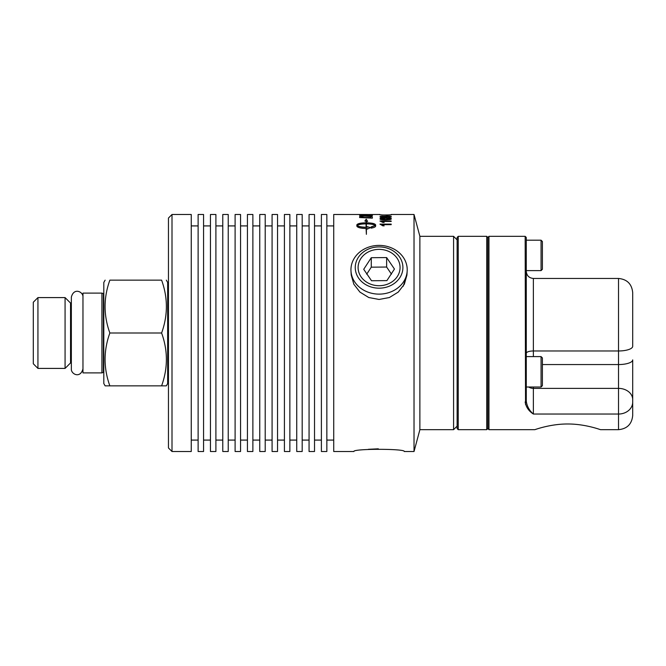 <?xml version="1.0" encoding="UTF-8"?>
<svg xmlns="http://www.w3.org/2000/svg" width="666" height="666" viewBox="0 0 666 666"><rect width="100%" height="100%" fill="white"/><g stroke="black" fill="none" stroke-linecap="round" stroke-linejoin="round"><path stroke-width="1" d="M103.804 293.431A0.891 0.891 0 0 1 103.363 293.548L103.363 372.452L103.804 372.569M103.363 372.452L101.915 372.893L101.915 293.107L103.363 293.548M37.937 297.594L33.3 302.231L33.3 363.769L37.937 368.406L65.077 368.406L65.077 297.594L37.937 297.594L37.937 368.406M166.325 280.145L167.657 282.451L167.657 383.549L166.325 385.855L161.605 385.855C167.965 368.24 167.965 350.616 161.605 333C167.965 315.384 167.965 297.76 161.605 280.145C167.965 280.145 167.965 280.145 161.605 280.145C167.965 280.145 167.965 280.145 161.605 280.145L109.857 280.145C103.496 297.76 103.496 315.384 109.857 333C103.496 350.616 103.496 368.24 109.857 385.855L105.136 385.855L103.804 383.549L103.804 282.451L105.136 280.145M109.857 280.145C103.496 280.145 103.496 280.145 109.857 280.145C103.496 280.145 103.496 280.145 109.857 280.145M109.857 385.855L161.605 385.855M109.857 333L161.605 333M65.077 297.594L70.546 303.072L70.546 362.928L65.077 368.406M101.915 293.107L82.967 293.107L82.967 372.893L101.915 372.893M167.657 285.556L168.456 285.556M542.399 385.681L542.399 357.917L541.067 356.593L541.067 387.013L542.399 385.681M457.126 239.877L453.579 236.33L453.579 429.67L457.126 426.123M453.579 429.67L419.88 429.67L419.88 236.33L453.579 236.33M419.88 236.33L414.027 214.494L414.027 451.506L419.88 429.67M379.978 214.494L366.566 214.544A2854.992 2794.328 -96.5 0 0 359.598 214.51A2846.176 2786.153 87.3 0 1 367.441 214.51L333.724 214.494L333.724 451.506L353.904 451.506C352.389 448.593 405.777 448.593 404.262 451.506L414.027 451.506M333.724 440.084L326.848 440.084M326.848 214.494L326.848 451.506L321.395 451.506L321.395 214.494L326.848 214.494M321.395 440.084L314.519 440.084M314.519 214.494L314.519 451.506L309.066 451.506L309.066 214.494L314.519 214.494M309.066 440.084L302.189 440.084M302.189 214.494L302.189 451.506L296.736 451.506L296.736 214.494L302.189 214.494M296.736 440.084L289.868 440.084M289.868 214.494L289.868 451.506L284.415 451.506L284.415 214.494L289.868 214.494M284.415 440.084L277.539 440.084M277.539 214.494L277.539 451.506L272.086 451.506L272.086 214.494L277.539 214.494M272.086 440.084L265.21 440.084M265.21 214.494L265.21 451.506L259.757 451.506L259.757 214.494L265.21 214.494M259.757 440.084L252.88 440.084M252.88 214.494L252.88 451.506L247.427 451.506L247.427 214.494L252.88 214.494M247.427 440.084L240.559 440.084M240.559 214.494L240.559 451.506L235.106 451.506L235.106 214.494L240.559 214.494M235.106 440.084L228.23 440.084M228.23 214.494L228.23 451.506L222.777 451.506L222.777 214.494L228.23 214.494M222.777 440.084L215.901 440.084M215.901 214.494L215.901 451.506L210.448 451.506L210.448 214.494L215.901 214.494M210.448 440.084L203.571 440.084M203.571 214.494L203.571 451.506L198.118 451.506L198.118 214.494L203.571 214.494M198.118 440.084L191.25 440.084M172.003 214.494L191.25 214.494L191.25 451.506L172.003 451.506L168.456 447.96L168.456 218.04L172.003 214.494L172.003 451.506M378.305 448.817L368.356 449.309M458.233 429.67L458.233 236.33L457.126 237.446L457.126 428.554L458.233 429.67L486.746 429.67L486.746 236.33L458.233 236.33M486.746 236.33L487.853 237.446L488.961 236.33L488.961 429.67L487.853 428.554L487.853 237.446M533.374 387.013L533.374 388.378L618.514 388.378L618.514 414.044L533.374 414.044C529.328 410.564 526.964 406.277 526.282 401.182L526.282 238.045L526.282 401.182L525.166 401.973C525.965 406.968 528.696 410.997 533.374 414.044L533.374 388.378A7.093 5.603 0 0 1 528.729 387.013M632.7 359.89L632.7 399.575L632.7 359.89A14.186 4.679 0 0 1 618.514 364.56L618.514 388.378A14.186 11.197 0 0 1 632.7 399.575L632.7 402.147L632.7 399.575M632.7 415.476L632.7 402.147A14.186 11.896 0 0 1 618.514 414.044L618.514 429.67C627.131 428.829 631.859 424.1 632.7 415.476M632.7 346.295L632.7 292.649L632.7 346.295A14.186 4.679 180 0 1 618.514 350.974L618.514 364.56L542.399 364.56M568.689 424.001C550.832 423.659 534.457 429.845 534.865 429.67C534.515 429.845 550.091 423.892 567.673 423.992C585.248 423.892 600.824 429.845 600.482 429.67L618.514 429.67M526.282 237.446L525.166 236.33L525.532 404.47M525.166 236.33L488.961 236.33M391.192 285.314A23.834 20.646 -0 0 0 399.608 257.051A23.834 20.646 -0 0 0 366.974 249.758A23.834 20.646 -0 0 0 358.558 278.03A23.834 20.646 -0 0 0 391.192 285.314M361.014 276.773A20.979 18.173 180 0 1 368.423 251.89A20.979 18.173 180 0 1 397.152 258.308A20.979 18.173 180 0 1 389.743 283.192A20.979 18.173 180 0 1 361.014 276.773M393.381 290.742A28.13 24.359 -0 0 0 407.176 271.07A28.13 24.359 -0 0 0 393.689 248.934A28.13 24.359 -0 0 0 364.785 248.776A28.13 24.359 -0 0 0 350.99 271.07A28.13 24.359 -0 0 0 393.381 290.742M366.691 274.201L371.278 267.166L386.638 267.041L391.475 274.151M371.278 257.709L386.638 257.575L394.447 269.039L386.888 280.619L371.528 280.744L363.719 269.289L371.278 257.709L371.278 267.166M386.638 257.575L386.638 267.041M403.146 286.313L406.926 275.058L404.345 284.215L398.243 292.091L389.394 297.527L379.079 299.459L368.773 297.527L359.923 292.091L353.821 284.215L351.24 275.058L350.99 271.07M542.399 260.672L542.399 264.502M542.399 261.214L542.399 241.525L541.067 240.193L541.067 270.612L542.399 269.28L542.399 261.214M542.399 268.007L542.399 269.28M386.188 216.833L381.11 216.833L383.791 217.299L386.188 216.833L383.791 217.299M381.909 219.28L385.681 219.48C389.044 219.447 390.567 219.239 390.251 218.864L385.681 218.281L381.11 218.864L385.681 219.589L390.251 218.864M361.047 217.233A2829.601 2700.488 43.3 0 1 370.912 217.69L370.196 216.533L364.735 216.084L361.255 216.408L361.047 217.341A2832.032 2702.911 43.2 0 1 370.912 217.799L370.912 216.625M366.092 223.868C361.546 223.926 358.566 224.467 357.151 225.491C358.566 226.557 361.555 227.139 366.092 227.239L366.092 223.868M381.909 215.026L390.251 214.893M387.837 215.384L387.837 215.975L386.455 215.975L386.455 215.384L387.837 215.384M391.375 216.9L388.603 217.566A119.472 10.481 -91.1 0 0 388.478 217.274L390.251 216.891L385.93 216.4L387.404 216.908L383.749 217.607C381.36 217.566 380.103 217.316 379.978 216.866C379.87 216.408 381.668 216.167 385.373 216.159C389.435 216.159 391.433 216.4 391.375 216.9M390.226 219.572L385.681 219.897C381.876 219.88 379.978 219.539 379.978 218.864C379.903 218.24 381.801 217.932 385.681 217.94C389.468 217.924 391.367 218.232 391.375 218.864L390.226 219.572M379.978 224.117L391.183 224.117L391.183 224.667L382.459 224.667L384.107 225.807L382.784 225.807L379.978 224.117M372.361 214.702L372.361 215.676A2835.628 2752.337 -121.8 0 0 359.598 215.326L359.598 214.594L361.047 214.602L361.047 215.168A2798.832 2722.258 62.3 0 1 365.026 215.26L365.026 214.652L366.475 214.668L366.475 215.301A2848.873 2768.803 60 0 1 370.912 215.409L370.912 214.685L372.361 214.702M372.361 217.116L372.361 218.165A2835.628 2697.225 -138.5 0 0 359.598 217.541L359.806 216.342L364.81 215.809C369.064 215.859 371.511 216.15 372.152 216.7L372.361 217.116M371.137 228.138L371.137 226.89L375.333 225.491C373.909 224.467 370.929 223.926 366.383 223.868L366.383 227.239A16.334 7.368 -0 0 0 367.166 227.231L367.166 226.656L370.537 227.597L367.166 229.121L367.166 228.496A16.334 7.701 180 0 1 366.383 228.513L366.383 234.324L366.092 228.513C360.456 228.321 357.376 227.506 356.834 226.074L356.834 224.925C357.376 223.626 360.456 222.927 366.092 222.819L366.092 221.162L364.901 220.987L366.242 219.181L367.574 221.387L366.383 221.204L366.383 222.819C372.019 222.927 375.1 223.626 375.641 224.925L375.641 226.074C375.532 226.94 374.034 227.63 371.137 228.138M379.978 220.987L391.183 220.987L391.183 221.445L382.459 221.445L384.107 222.402L382.784 222.402L379.978 220.987M390.226 215.126L379.978 214.893L390.226 215.126M391.183 214.494L414.027 214.494M380.036 214.951L381.485 214.81M389.876 214.81L391.317 214.951M381.11 214.893L381.909 215.143M384.107 222.502L382.459 221.445M379.978 221.095L391.183 221.095M371.137 227.198L375.333 225.491M375.641 226.174L375.641 225.025C375.1 223.734 372.019 223.035 366.383 222.927L366.383 222.819M367.574 221.487L366.242 219.289L364.901 221.087M366.092 221.262L366.092 222.927C360.456 223.035 357.376 223.734 356.834 225.025L356.834 226.082M370.537 227.697L367.166 226.756M367.166 227.231L367.166 227.331A16.35 7.376 180 0 1 366.383 227.339L366.383 227.239M357.151 225.491L357.151 225.591C358.566 226.656 361.555 227.239 366.092 227.339L366.092 227.239M359.598 216.841L359.806 216.342M359.806 216.45L364.81 215.917C369.064 215.967 371.511 216.267 372.152 216.808L372.152 216.7M372.152 216.808L372.361 217.224M359.598 214.702L361.047 214.718M365.026 215.26L365.026 215.376A2801.229 2724.698 62.3 0 0 361.047 215.285L361.047 215.168M365.026 214.76L366.475 214.777M370.912 215.409L370.912 215.518A2851.321 2771.284 60 0 0 366.475 215.409L366.475 215.301M370.912 214.793L372.361 214.81M384.107 225.907L382.459 224.667M379.978 224.217L391.183 224.217M379.978 218.964C379.903 218.348 381.801 218.04 385.681 218.048C389.468 218.032 391.367 218.34 391.375 218.964M381.11 218.864L381.909 219.389M388.478 217.382L390.251 216.891M387.404 217.016L385.93 216.4M379.978 216.974C379.87 216.517 381.668 216.284 385.373 216.275C389.435 216.267 391.433 216.508 391.375 217.008M381.11 216.833L383.791 217.407M386.455 215.493L387.837 215.493M533.374 356.593L533.374 278.455C529.062 278.038 526.698 275.674 526.282 271.362M533.374 278.455L618.514 278.455L618.514 350.974L533.374 350.974A7.093 2.339 0 0 0 526.282 353.313M82.967 297.153C83.508 291.941 73.909 287.054 71.345 297.153L71.345 368.847C70.804 373.967 80.27 379.046 82.967 368.847M70.546 362.928L71.345 362.928L71.345 368.847M70.546 303.072L71.345 303.072M168.456 380.444L167.657 380.444M526.282 387.013L541.067 387.013M526.282 356.593L541.067 356.593M326.848 225.916L333.724 225.916M314.519 225.916L321.395 225.916M302.189 225.916L309.066 225.916M289.868 225.916L296.736 225.916M277.539 225.916L284.415 225.916M265.21 225.916L272.086 225.916M252.88 225.916L259.757 225.916M240.559 225.916L247.427 225.916M228.23 225.916L235.106 225.916M215.901 225.916L222.777 225.916M203.571 225.916L210.448 225.916M191.25 225.916L198.118 225.916M487.853 428.554L486.746 429.67M618.514 278.455C627.131 279.295 631.859 284.032 632.7 292.649M488.961 429.67L534.865 429.67M406.926 275.058L407.176 271.07M526.282 270.612L541.067 270.612M526.282 240.193L541.067 240.193"/></g></svg>
